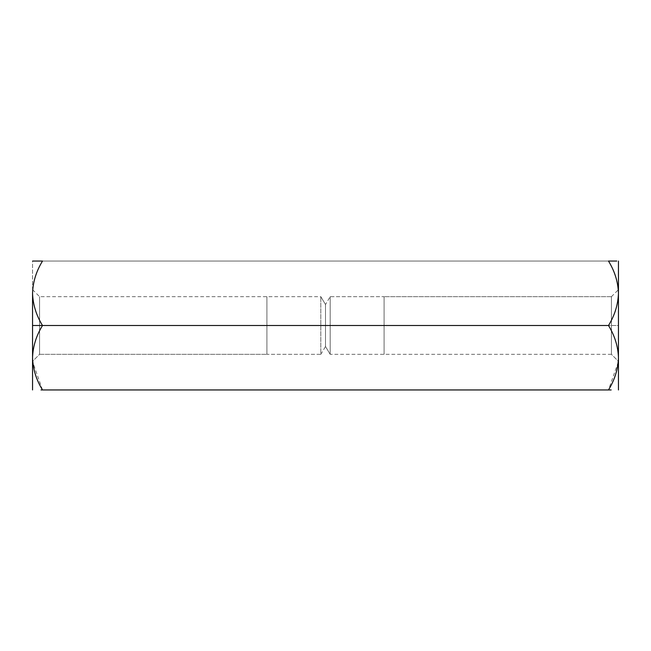<?xml version="1.0" encoding="UTF-8"?>
<svg xmlns="http://www.w3.org/2000/svg" width="651" height="651" viewBox="0 0 651 651"><rect width="100%" height="100%" fill="white"/><g stroke="black" fill="none" stroke-linecap="round" stroke-linejoin="round"><path stroke-width="0.49" stroke-dasharray="3.25 2.44" d="M32.68 361.215L32.55 357.725C32.965 346.275 36.285 335.534 42.518 325.5C36.253 315.336 32.932 304.595 32.55 293.275C32.965 281.826 36.285 271.085 42.518 261.051L608.482 261.051C614.715 271.085 618.035 281.826 618.45 293.275L618.45 325.5L608.482 325.5C614.747 315.336 618.068 304.595 618.45 293.275C618.068 304.595 614.747 315.336 608.482 325.5C614.715 335.534 618.035 346.275 618.45 357.725L618.32 361.215M266.91 354.315L266.91 296.685L266.91 354.315L320.813 354.315L320.813 296.685L320.813 354.315L266.91 354.315L266.91 296.685L266.91 354.315L39.581 354.315L39.581 296.685L39.581 354.315L266.91 354.315M384.09 296.685L384.09 354.315L384.09 296.685L330.187 296.685L330.187 354.315L330.187 296.685L384.09 296.685L384.09 354.315L384.09 296.685L611.419 296.685L611.419 354.315L611.419 296.685L384.09 296.685M40.989 389.949L608.482 389.949L42.518 389.949L32.753 362.176M611.175 389.949L608.482 389.949C614.747 379.785 618.068 369.044 618.45 357.725L618.45 389.949L618.45 357.725C618.035 346.275 614.715 335.534 608.482 325.5L42.518 325.5L618.45 325.5L618.45 357.725L618.45 293.275C618.035 281.826 614.715 271.085 608.482 261.051L42.518 261.051C36.285 271.085 32.965 281.826 32.55 293.275L32.55 261.051L42.518 261.051M618.247 362.176L608.482 389.949M616.774 261.051L608.482 261.051M40.989 261.051L32.55 261.051L32.55 293.275C32.932 304.595 36.253 315.336 42.518 325.5C36.285 335.534 32.965 346.275 32.55 357.725L32.55 293.275L32.55 357.725C32.932 369.044 36.253 379.785 42.518 389.949M618.45 261.051L618.45 293.275L618.45 261.051M618.45 361.346L618.45 289.654L618.45 361.346L618.45 289.654L618.45 361.346L611.419 354.315L611.419 296.685L611.419 354.315L618.45 361.346M32.55 389.949L32.55 357.725L32.55 389.949M32.55 361.346L32.55 289.654L32.55 361.346L32.55 289.654L32.55 361.346L39.581 354.315L39.581 296.685L39.581 354.315L32.55 361.346M325.5 346.511L325.5 304.489L325.5 346.511L330.187 354.315L330.187 296.685L330.187 354.315L325.5 346.511L325.5 304.489L325.5 346.511L320.813 354.315L320.813 296.685L320.813 354.315M325.5 304.489L320.813 296.685L325.5 304.489L330.187 296.685M32.55 289.654L39.581 296.685L320.813 296.685M611.419 354.315L330.187 354.315M611.419 296.685L618.45 289.654"/><path stroke-width="0.98" d="M608.482 261.051C614.747 271.215 618.068 281.956 618.45 293.275L618.45 389.949L618.45 293.275C618.035 304.725 614.715 315.466 608.482 325.5C614.747 335.664 618.068 346.405 618.45 357.725C618.035 369.174 614.715 379.915 608.482 389.949L42.518 389.949L608.482 389.949C614.715 379.915 618.035 369.174 618.45 357.725C618.068 346.405 614.747 335.664 608.482 325.5L32.55 325.5L32.55 293.275C32.932 281.956 36.253 271.215 42.518 261.051L32.55 261.051L42.518 261.051C36.253 271.215 32.932 281.956 32.55 293.275L32.55 325.5L42.518 325.5C36.285 315.466 32.965 304.725 32.55 293.275C32.965 304.725 36.285 315.466 42.518 325.5L608.482 325.5C614.715 315.466 618.035 304.725 618.45 293.275C618.068 281.956 614.747 271.215 608.482 261.051L616.774 261.051M608.482 389.949L611.175 389.949M42.518 389.949C36.285 379.915 32.965 369.174 32.55 357.725L32.55 325.5L32.55 357.725C32.932 346.405 36.253 335.664 42.518 325.5C36.253 335.664 32.932 346.405 32.55 357.725C32.965 369.174 36.285 379.915 42.518 389.949L40.989 389.949M618.32 361.215L618.247 362.176M32.753 362.176L32.68 361.215M42.518 261.051L40.989 261.051M618.45 293.275L618.45 261.051L618.45 293.275M32.55 357.725L32.55 389.949L32.55 357.725"/></g></svg>
